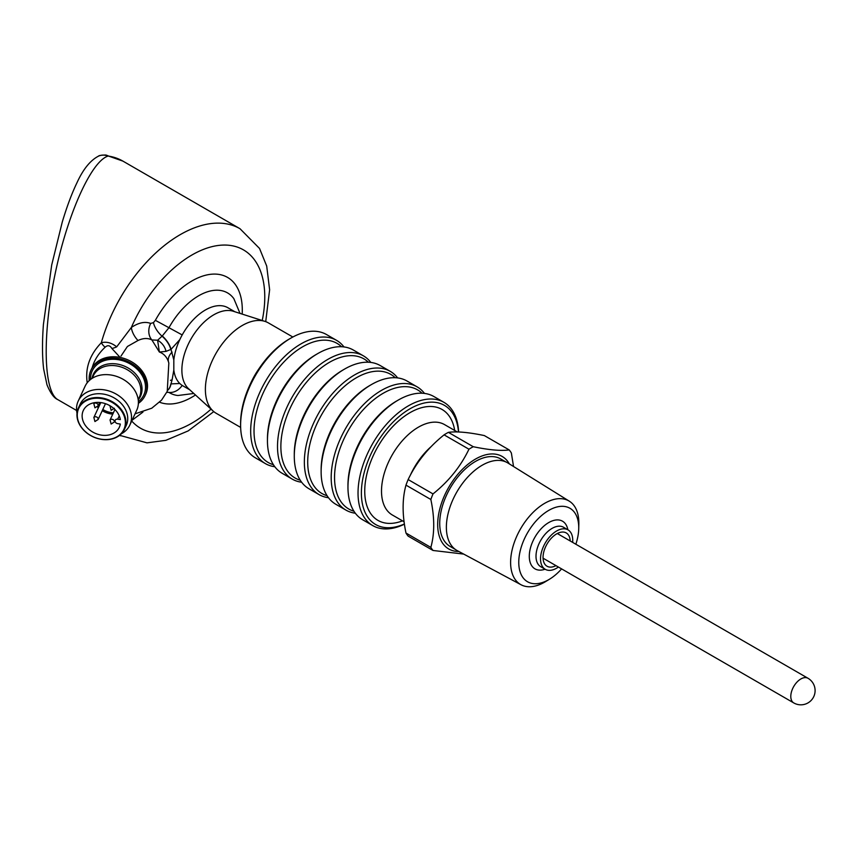 <?xml version="1.0" encoding="UTF-8"?>
<svg xmlns="http://www.w3.org/2000/svg" width="858" height="858" viewBox="0 0 858 858"><rect width="100%" height="100%" fill="white"/><g stroke="black" fill="none" stroke-linecap="round" stroke-linejoin="round"><path stroke-width="1.29" d="M555.973 565.636A19.219 11.09 -60 0 1 547.029 566.226A19.219 11.09 -60 0 1 544.079 550.825A19.219 11.09 -60 0 1 556.638 533.89A19.219 11.09 -60 0 1 566.248 532.936A19.219 11.09 -60 0 1 570.205 540.98M558.408 567.041A22.769 13.149 -60 0 1 545.248 569.304A22.769 13.149 -60 0 1 541.763 551.05A22.769 13.149 -60 0 1 556.638 530.984A22.769 13.149 -60 0 1 568.017 529.858A22.769 13.149 -60 0 1 572.736 540.283A22.769 13.149 -60 0 1 572.64 542.385M561.615 568.886A42.417 24.485 -60 0 1 549.57 579.171A42.417 24.485 -60 0 1 518.768 562.977A42.417 24.485 -60 0 1 548.476 510.553A42.417 24.485 -60 0 1 578.742 527.713A42.417 24.485 -60 0 1 578.732 528.667A42.417 24.485 -60 0 1 575.847 544.24M578.732 528.667L578.839 524.088A48.263 27.864 120 0 0 578.85 523.005A48.263 27.864 120 0 0 569.304 501.179A48.263 27.864 120 0 0 531.96 513.524A48.263 27.864 120 0 0 510.607 562.408A48.263 27.864 120 0 0 521.053 584.759A48.263 27.864 120 0 0 545.656 581.552L549.57 579.171M521.053 584.759L457.335 550.686A50.611 29.226 -60 0 1 448.97 510.296A50.611 29.226 -60 0 1 482.164 465.25A50.611 29.226 -60 0 1 507.936 463.03L569.304 501.179M455.426 549.495L450.182 546.471A50.525 29.172 -60 0 1 439.725 523.337A50.525 29.172 -60 0 1 461.776 472.49A50.525 29.172 -60 0 1 500.718 458.944L505.952 461.979M458.805 551.469A53.41 30.834 -60 0 1 448.745 487.29A53.41 30.834 -60 0 1 509.352 463.91M463.695 554.086L433.011 550.471A64.05 36.98 -60 0 1 430.845 547.404C434.674 533.644 434.674 517.674 430.845 499.485A64.05 36.98 -60 0 1 433.011 493.918C448.777 481.263 460.757 466.355 468.951 449.206A64.05 36.98 -60 0 1 473.262 446.718C489.039 449.989 501.018 451.061 509.202 449.924A64.05 36.98 -60 0 1 511.368 453.003L513.545 466.516M433.011 550.471L408.14 536.121A64.05 36.98 120 0 1 405.984 533.043L430.845 547.404M509.202 449.924L484.341 435.574C468.565 432.293 456.585 431.231 448.402 432.357A64.05 36.98 120 0 0 444.079 434.856C428.314 447.511 416.334 462.419 408.14 479.558A64.05 36.98 120 0 0 405.984 485.135C402.166 498.895 402.166 514.864 405.984 533.043M473.262 446.718L448.402 432.357M468.951 449.206L444.079 434.856M433.011 493.918L408.14 479.558M430.845 499.485L405.984 485.135M404.386 523.991A68.79 39.715 -60 0 1 361.443 490.304A68.79 39.715 -60 0 1 409.03 409.363A68.79 39.715 -60 0 1 458.483 431.971M404.418 524.174A71.171 41.087 -60 0 1 372.769 525.6A71.171 41.087 -60 0 1 358.033 493.028A71.171 41.087 -60 0 1 389.092 421.407A71.171 41.087 -60 0 1 443.94 402.338A71.171 41.087 -60 0 1 458.612 431.982M443.94 402.338L433.869 396.525A71.171 41.087 120 0 0 398.284 400.053A71.171 41.087 120 0 0 347.962 487.215A71.171 41.087 120 0 0 362.709 519.787L372.769 525.6M398.284 400.053L396.611 401.018A68.79 39.715 120 0 0 347.962 485.274L347.962 487.215M353.925 511.207A68.79 39.715 -60 0 1 348.798 429.579A68.79 39.715 -60 0 1 422.05 393.221M355.319 513.213A71.171 41.087 -60 0 1 345.935 510.102A71.171 41.087 -60 0 1 331.188 477.531A71.171 41.087 -60 0 1 362.258 405.909A71.171 41.087 -60 0 1 417.095 386.84A71.171 41.087 -60 0 1 424.485 393.425M417.095 386.84L407.035 381.027A71.171 41.087 120 0 0 371.45 384.556A71.171 41.087 120 0 0 321.128 471.718A71.171 41.087 120 0 0 335.864 504.3L345.935 510.102M371.45 384.556L369.777 385.521A68.79 39.715 120 0 0 321.128 469.776L321.128 471.718M327.091 495.709A68.79 39.715 -60 0 1 321.954 414.092A68.79 39.715 -60 0 1 395.216 377.724M328.485 497.715A71.171 41.087 -60 0 1 319.09 494.616A71.171 41.087 -60 0 1 304.354 462.033A71.171 41.087 -60 0 1 335.414 390.411A71.171 41.087 -60 0 1 390.261 371.353A71.171 41.087 -60 0 1 397.64 377.928M390.261 371.353L380.191 365.54A71.171 41.087 120 0 0 344.605 369.058A71.171 41.087 120 0 0 294.283 456.22A71.171 41.087 120 0 0 309.03 488.803L319.09 494.616M344.605 369.058L342.932 370.034A68.79 39.715 120 0 0 294.283 454.29L294.283 456.22M300.257 480.223A68.79 39.715 -60 0 1 295.12 398.595A68.79 39.715 -60 0 1 368.372 362.226M301.641 482.228A71.171 41.087 -60 0 1 292.256 479.118A71.171 41.087 -60 0 1 277.509 446.535A71.171 41.087 -60 0 1 308.58 374.914A71.171 41.087 -60 0 1 363.417 355.856A71.171 41.087 -60 0 1 370.806 362.43M363.417 355.856L353.357 350.043A71.171 41.087 120 0 0 317.771 353.571A71.171 41.087 120 0 0 267.449 440.722A71.171 41.087 120 0 0 282.185 473.305L292.256 479.118M317.771 353.571L316.098 354.536A68.79 39.715 120 0 0 267.449 438.792L267.449 440.722M98.734 405.212L98.852 404.279M110.028 420.077A2.37 1.866 24.9 0 1 114.307 422.072M93.822 403.871A2.37 1.866 24.9 0 1 98.102 405.866M93.822 417.567A2.37 1.866 24.9 0 1 98.102 419.562M105.48 403.689A2.37 1.866 24.9 0 1 105.437 403.786L98.198 419.39M99.131 404.343L99.024 405.544L98.423 405.212M99.013 403.925L99.71 404.44L99.024 404.568M93.865 403.775L94.938 407.84L98.155 405.77A18.919 14.918 -155.1 0 0 98.927 406.553M102.788 409.491A18.919 14.918 -155.1 0 0 113.374 412.848M117.675 419.187A2.724 2.156 -155.1 0 0 115.197 420.259A2.724 2.156 -155.1 0 0 117.675 423.637L120.335 424.056A19.863 15.669 24.9 0 1 119.348 427.252A19.863 15.669 24.9 0 1 94.723 433.097A19.863 15.669 24.9 0 1 83.301 410.521A19.863 15.669 24.9 0 1 103.368 403.067A19.863 15.669 24.9 0 1 120.335 419.594L117.675 419.187L119.23 415.83M273.412 464.725A68.79 39.715 -60 0 1 268.275 383.097A68.79 39.715 -60 0 1 341.538 346.739M77.263 415.165A24.903 19.648 -155.1 0 0 113.353 438.352A24.903 19.648 -155.1 0 0 113.353 403.131A24.903 19.648 -155.1 0 0 77.263 415.165M274.807 466.731A71.171 41.087 -60 0 1 265.412 463.62A71.171 41.087 -60 0 1 250.675 431.048A71.171 41.087 -60 0 1 281.746 359.427A71.171 41.087 -60 0 1 336.583 340.358A71.171 41.087 -60 0 1 343.961 346.932M76.93 414.822A25.386 20.024 -155.1 0 0 97.168 438.363A25.386 20.024 -155.1 0 0 124.464 429.3A25.386 20.024 -155.1 0 0 109.878 400.461A25.386 20.024 -155.1 0 0 78.421 407.936A25.386 20.024 -155.1 0 0 76.93 414.822M336.583 340.358L326.512 334.545A71.171 41.087 120 0 0 290.937 338.073A71.171 41.087 120 0 0 240.615 425.236A71.171 41.087 120 0 0 255.352 457.807L265.412 463.62M78.421 407.936L80.202 404.097A25.386 20.024 24.9 0 1 107.507 395.034A25.386 20.024 24.9 0 1 127.745 418.575A25.386 20.024 24.9 0 1 126.255 425.471L124.464 429.3M290.937 338.073L289.253 339.039A68.79 39.715 120 0 0 240.615 423.294L240.615 425.236M121.364 433.783A28.464 22.447 -155.1 0 0 129.848 425.042A28.464 22.447 -155.1 0 0 113.471 392.696A28.464 22.447 -155.1 0 0 78.207 401.083A28.464 22.447 -155.1 0 0 76.523 408.805A28.464 22.447 -155.1 0 0 77.005 413.191M129.848 425.042L136.722 410.231A28.464 22.447 -155.1 0 0 120.356 377.885A28.464 22.447 -155.1 0 0 85.081 386.261L78.207 401.083M292.835 337.012L268.382 322.898A52.188 30.127 120 0 0 264.929 321.375A52.188 30.127 120 0 0 226.062 339.189A52.188 30.127 120 0 0 205.384 389.403A52.188 30.127 120 0 0 213.149 411.057A52.188 30.127 120 0 0 216.195 413.288L240.648 427.413M264.929 321.375L233.301 311.261A45.077 26.019 120 0 0 188.17 344.444A45.077 26.019 120 0 0 181.875 370.012A45.077 26.019 120 0 0 188.578 388.728L213.149 411.057M234.877 311.765L227.917 307.754A45.077 26.019 120 0 0 179.805 339.618A45.077 26.019 120 0 0 173.82 359.952L173.82 370.077A45.077 26.019 120 0 0 179.805 383.505A45.077 26.019 120 0 0 182.851 385.821L189.8 389.832M90.54 379.472A28.464 22.447 24.9 0 1 117.535 359.588A28.464 22.447 24.9 0 1 145.517 387.151A28.464 22.447 24.9 0 1 138.385 401.673M179.805 339.618L170.989 349.399L173.82 359.952M89.253 380.555A29.891 23.574 24.9 0 1 90.905 370.313L91.527 368.994A29.891 23.574 24.9 0 1 92.214 367.664A29.891 23.574 24.9 0 1 120.12 357.432L111.862 348.455A9.492 4.344 -23.8 0 0 116.699 346.846L131.36 327.466A14.232 7.261 54.8 0 0 137.988 340.508C143.136 338.063 147.769 337.88 151.887 339.94L157.615 340.24L162.259 335.982A14.232 6.285 50.3 0 1 170.989 349.399L165.98 351.394A14.232 11.626 43.3 0 0 157.615 340.24L159.363 352.016L151.887 339.94A14.232 11.572 111.2 0 1 150.676 323.434L153.464 322.619L155.352 320.324A71.171 41.087 -60 0 1 212.151 274.163A71.171 41.087 -60 0 1 242.171 314.103M165.98 351.394L159.363 352.016C163.942 353.711 167.042 357.175 168.64 362.408A46.514 36.68 24.9 0 1 168.833 363.009L167.246 391.377L161.572 400.107L151.748 408.215L135.049 413.835M173.82 370.077L172.093 379.89A14.232 5.255 13.7 0 0 170.452 380.362M172.093 352.134A14.232 10.36 -18.7 0 0 168.64 362.408M172.093 379.89L170.989 383.901L179.805 383.505M90.905 370.313A29.891 23.574 24.9 0 1 123.059 359.652A29.891 23.574 24.9 0 1 146.89 387.366A29.891 23.574 24.9 0 1 145.131 395.484A29.891 23.574 24.9 0 1 138.374 403.357M167.76 390.229A14.232 9.781 -108 0 0 170.989 383.901L170.774 384.019A14.232 9.867 -109.7 0 1 167.836 390.068M162.259 335.982L168.962 327.724L155.352 320.324M120.12 357.432A29.891 23.574 24.9 0 1 147.512 386.046A29.891 23.574 24.9 0 1 145.753 394.165L145.131 395.484M182.186 385.414A14.232 11.615 -57.1 0 1 168.962 392.406A14.232 11.615 -57.1 0 0 166.763 392.374M137.988 340.508L127.413 346.482L120.967 356.124M92.214 367.664C94.241 360.253 98.552 353.432 105.137 347.2A9.492 5.566 -133.3 0 1 101.33 342.739C106.564 341.43 111.679 342.803 116.699 346.846M111.862 348.455C109.942 345.313 107.7 344.895 105.137 347.2M265.723 321.653L269.627 289.779L266.699 266.044L259.534 248.455L240.004 228.721A119.562 69.026 -60 0 0 101.33 342.739C89.768 354.719 85.06 368.061 87.216 382.775M57.829 399.624C54.043 398.133 50.429 393.189 46.986 384.792L43.651 369.015C42.203 356.799 42.117 341.924 43.415 324.421L51.705 264.983L62.248 222.115C66.881 206.628 71.782 193.533 76.93 182.829C83.129 169.251 90.337 160.339 98.552 156.113L98.552 156.113C98.938 155.051 107.497 154.869 105.995 155.169A11.862 9.459 99.1 0 1 108.634 156.113L107.936 156.113C90.98 161.529 67.128 215.133 54.762 275.611C42.246 336.068 43.619 391.72 57.829 399.646L76.598 410.489M98.552 156.113A11.862 11.486 65.3 0 1 107.936 156.113M807.979 678.26A14.232 14.232 0 0 1 807.979 702.916A14.232 14.232 0 0 1 793.747 702.916A14.232 8.215 -60 0 1 793.747 686.475A14.232 8.215 -60 0 1 807.979 678.26L557.303 533.526M545.248 569.304L540.722 566.688A22.769 13.149 -60 0 1 540.722 540.39A22.769 13.149 -60 0 1 563.491 527.241L568.017 529.858M545.087 569.208A27.52 15.884 -60 0 1 529.332 554.826A27.52 15.884 -60 0 1 547.522 523.316A27.52 15.884 -60 0 1 567.857 529.761M431.177 446.589A52.188 30.127 120 0 0 410.199 475.514M404.075 521.761L392.321 514.982A52.188 30.127 -60 0 1 392.321 454.719A52.188 30.127 -60 0 1 444.508 424.581L457.25 431.939M402.499 520.86A64.05 36.98 -60 0 1 364.811 488.138A64.05 36.98 -60 0 1 407.507 414.178A64.05 36.98 -60 0 1 454.686 430.459M97.319 406.831A19.863 15.669 -155.1 0 0 98.338 407.818M102.231 410.703A19.863 15.669 -155.1 0 0 112.773 414.135M259.352 368.168A52.188 30.127 120 0 0 250.89 382.84M92.16 378.346L93.286 375.901A25.386 20.024 24.9 0 1 120.592 366.838A25.386 20.024 24.9 0 1 140.83 390.379A25.386 20.024 24.9 0 1 139.339 397.275L138.202 399.71M138.224 399.839A26.019 20.517 -155.1 0 0 142.053 389.157A26.019 20.517 -155.1 0 0 118.704 364.35A26.019 20.517 -155.1 0 0 92.042 378.41M240.026 313.417L233.848 298.659A57.743 33.344 120 0 0 168.962 327.724L182.196 334.931M168.962 392.406A57.743 33.344 120 0 0 177.938 395.506L193.801 393.479M153.464 322.619A14.232 6.456 51.1 0 0 162.033 336.175A14.232 6.542 49.9 0 1 170.774 349.528M195.463 394.991A71.171 41.087 -60 0 1 159.588 402.22M262.226 320.506A102.949 59.438 -60 0 0 222.061 245.12A102.949 59.438 -60 0 0 131.36 327.466C138.599 322.619 145.034 321.278 150.676 323.434M142.943 412.097L132.057 420.27M211.047 409.148A102.949 59.438 -60 0 1 131.714 421.01M120.442 435.8A119.562 69.026 -60 0 1 119.637 435.328L146.997 442.846L165.851 440.336L188.17 430.909L213.781 411.615M105.995 155.169L122.919 161.122A119.562 69.026 120 0 0 108.634 156.113M793.747 702.916L543.06 558.183M110.06 406.284L111.143 410.349L114.361 408.269M110.06 419.98L111.143 424.045L114.361 421.964M93.865 417.471L94.938 421.535L98.155 419.465M114.908 409.534L110.092 419.905M115.197 420.259L114.404 421.9M94.359 402.692L93.897 403.7M99.7 402.466L98.198 405.695M100.772 402.584L93.897 417.396M240.004 228.721L122.919 161.122"/></g></svg>

